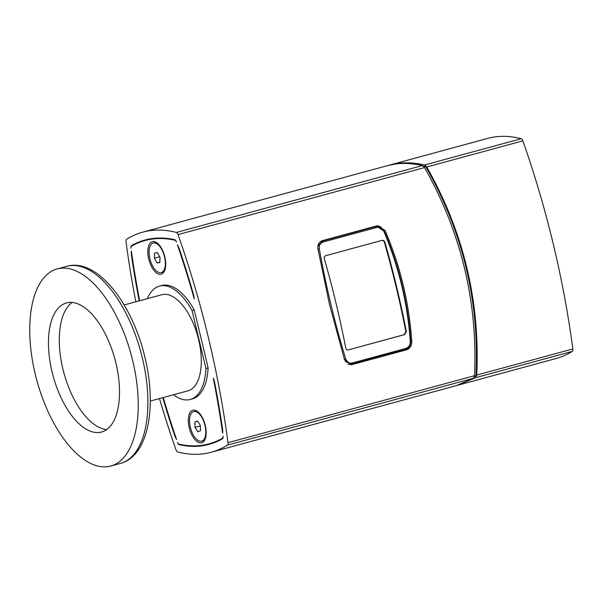 <?xml version="1.0" encoding="UTF-8"?>
<svg xmlns="http://www.w3.org/2000/svg" width="603" height="603" viewBox="0 0 603 603"><rect width="100%" height="100%" fill="white"/><g stroke="black" fill="none" stroke-linecap="round" stroke-linejoin="round"><path stroke-width="0.9" d="M197.55 420.977L200.324 425.356L200.452 430.761L197.807 431.771L195.033 427.384L194.905 421.987L197.55 420.977M194.905 421.987L197.709 421.226M200.211 425.168L200.347 426.163M195.033 427.384L200.226 425.974M189.553 421.316A15.324 7.334 74.8 0 1 193.661 411.585A15.324 7.334 74.8 0 1 204.756 424.452A15.324 7.334 74.8 0 1 201.696 441.155A15.324 7.334 74.8 0 1 189.553 421.316M193.661 411.585L194.528 411.352A15.324 7.334 74.8 0 1 194.973 411.261A15.324 7.334 74.8 0 1 198.425 412.248M205.472 438.177A15.324 7.334 74.8 0 1 202.563 440.921L201.696 441.155M159.591 256.614L160.014 257.556M154.391 258.174L154.609 253.026L157.428 252.642L160.021 257.406L159.803 262.554L156.991 262.946L154.391 258.174L159.584 256.765M156.991 262.946L159.825 262.177M160.782 272.669A15.324 7.334 74.8 0 1 150.011 259.252A15.324 7.334 74.8 0 1 153.192 243.009A15.324 7.334 74.8 0 1 164.287 255.868A15.324 7.334 74.8 0 1 161.227 272.579A15.324 7.334 74.8 0 1 160.782 272.669M153.192 243.009L154.059 242.775A15.324 7.334 74.8 0 1 154.504 242.685A15.324 7.334 74.8 0 1 157.948 243.665M164.996 269.594A15.324 7.334 74.8 0 1 162.094 272.337L161.227 272.579M195.432 315.12A56.177 26.886 74.8 0 1 195.56 315.369L206.852 362.403A56.177 26.886 74.8 0 1 206.852 362.667L208.11 367.905L205.947 368.493L192.01 310.47L194.174 309.882L195.432 315.12M222.658 433.255A502.503 240.529 -105.2 0 0 213.281 378.202A12.769 6.113 74.8 0 1 214.758 383.154A503.528 241.019 74.8 0 1 222.477 428.477A12.769 6.113 74.8 0 1 222.658 433.255M194.241 298.869A502.503 240.529 -105.2 0 0 177.425 244.841A12.769 6.113 74.8 0 1 179.475 249.356A503.528 241.019 74.8 0 1 193.314 293.842A12.769 6.113 74.8 0 1 194.241 298.869M139.195 300.882A503.528 241.019 74.8 0 1 131.544 255.921A12.769 6.113 74.8 0 1 131.364 251.149A502.503 240.529 -105.2 0 0 139.67 300.754M163.247 397.535A502.503 240.529 -105.2 0 0 176.596 439.564A12.769 6.113 74.8 0 1 174.553 435.042A503.528 241.019 74.8 0 1 162.772 397.663M152.845 241.547A16.854 8.065 74.8 0 1 157.315 243.122A16.854 8.065 74.8 0 1 164.725 270.385A16.854 8.065 74.8 0 1 150.373 264.091A16.854 8.065 74.8 0 1 152.845 241.547M193.322 410.13A16.854 8.065 74.8 0 1 197.784 411.706A16.854 8.065 74.8 0 1 205.201 438.969A16.854 8.065 74.8 0 1 190.842 432.675A16.854 8.065 74.8 0 1 193.322 410.13M176.46 242.029A2.555 1.221 -105.2 0 0 175.028 240.22A246.657 118.067 -105.2 0 0 145.052 240.529A246.657 118.067 -105.2 0 0 131.462 246.182A2.555 1.221 -105.2 0 0 130.964 248.263A502.503 240.529 74.8 0 1 130.934 248.059L130.941 248.059A3.068 1.47 -105.2 0 1 131.537 245.572A247.17 118.309 74.8 0 1 144.916 240.039A247.17 118.309 74.8 0 1 174.666 239.662A3.068 1.47 -105.2 0 1 176.393 241.833A502.503 240.529 74.8 0 1 176.46 242.029M179.355 444.735A3.068 1.47 -105.2 0 1 177.629 442.564L177.629 442.564A502.503 240.529 74.8 0 1 177.561 442.368A2.555 1.221 -105.2 0 0 179.001 444.177A246.657 118.067 -105.2 0 0 208.97 443.868A246.657 118.067 -105.2 0 0 222.56 438.215A2.555 1.221 -105.2 0 0 223.065 436.135A502.503 240.529 74.8 0 1 223.087 436.338A3.068 1.47 -105.2 0 1 222.484 438.833A247.17 118.309 74.8 0 1 209.105 444.358A247.17 118.309 74.8 0 1 179.355 444.735L180.342 444.471M381.533 240.446C382.897 240.235 383.855 240.861 384.405 242.323L384.895 242.255C384.345 240.793 383.387 240.167 382.023 240.378L382.272 240.333M384.405 242.323A509.656 243.951 74.8 0 1 405.834 331.575L404.153 334.657L348.398 349.876C347.049 350.079 346.167 349.446 345.753 347.969A510.673 244.441 -105.2 0 0 324.324 258.717C324.022 257.195 324.504 256.177 325.778 255.672L382.023 240.378M384.895 242.255A510.673 244.441 74.8 0 1 406.324 331.507L405.834 331.575M348.15 349.928L404.643 334.59L406.324 331.507M345.218 361.363L351.165 364.22L405.502 349.499C409.007 348.195 410.741 345.444 410.703 341.23L410.274 341.396C410.281 344.984 408.789 347.336 405.819 348.444L352.212 363.006C349.401 363.654 347.245 362.297 345.745 358.936L344.23 359.298M410.703 341.23C408.02 303.166 399.216 266.496 384.292 231.22L383.877 231.431C398.794 266.692 407.59 303.347 410.274 341.396M345.745 358.936C334.816 323.125 326.019 286.47 319.341 248.971L317.819 249.288M384.292 231.22L376.732 226.381L375.986 226.532L322.386 241.102L317.834 246.371M319.341 248.971C318.957 245.429 320.231 243.115 323.17 242.014L376.769 227.444C379.882 226.901 382.249 228.228 383.877 231.431M320.11 241.863A7.658 6.716 -97.8 0 1 321.655 241.2L375.254 226.638A7.658 6.716 -97.8 0 1 376.001 226.479L376.732 226.381M351.052 364.235L350.426 364.318A7.658 6.716 -97.8 0 1 348.021 364.159M350.81 364.792A7.658 6.716 82.2 0 0 350.916 364.77L405.269 349.996A7.658 6.716 82.2 0 0 409.188 346.831M211.254 452.242L456.396 385.611L473.498 378.247L474.516 375.684C477.847 301.854 461.197 232.487 424.557 167.581L422.439 165.569C412.618 163.398 403.565 162.885 395.282 164.031L387.925 165.524L142.775 232.155A255.34 122.221 74.8 0 1 176.37 232.457A3.068 1.47 74.8 0 1 178.051 234.59A510.673 244.441 74.8 0 1 228.009 442.685A3.068 1.47 74.8 0 1 227.429 445.127A255.34 122.221 74.8 0 1 211.254 452.242A255.34 122.221 74.8 0 1 177.659 451.949A3.068 1.47 74.8 0 1 175.978 449.815A510.673 244.441 74.8 0 1 159.471 398.568M135.856 301.786A510.673 244.441 74.8 0 1 126.019 241.713A3.068 1.47 74.8 0 1 126.6 239.27A255.34 122.221 74.8 0 1 142.775 232.155M173.521 394.746A58.725 28.107 -105.2 0 0 190.254 399.457L192.417 398.869A58.725 28.107 -105.2 0 0 208.11 367.905M194.174 309.882A58.725 28.107 -105.2 0 0 161.612 285.528L159.448 286.116A58.725 28.107 -105.2 0 0 147.403 298.651M376.89 225.831A7.658 6.716 -97.8 0 1 381.367 227.557M376.762 225.861L377.516 225.71L385.129 230.527L389.116 240.273C394.905 255.137 399.585 270.038 403.158 284.97C406.754 299.895 409.347 315.279 410.922 331.1L411.781 341.554C411.774 345.783 410.017 348.542 406.52 349.823L351.428 364.747L344.562 359.825L329.607 304.967L317.909 248.805C317.464 244.637 318.964 241.909 322.417 240.635L376.762 225.861M458.619 385.008L556.094 358.514A255.34 122.221 -105.2 0 0 572.27 351.398A3.068 1.47 -105.2 0 0 572.85 348.956A510.673 244.441 -105.2 0 0 522.891 140.853A3.068 1.47 -105.2 0 0 521.211 138.72A255.34 122.221 -105.2 0 0 487.616 138.419L390.141 164.921L397.498 163.428C405.789 162.282 414.841 162.795 424.655 164.966L426.766 166.978C463.503 231.869 480.161 301.236 476.732 375.081L475.714 377.644L457.489 385.302M389.056 165.23L390.141 164.921M423.2 165.953L425.688 166.496C462.787 231.74 479.543 301.53 475.948 375.857L474.357 376.792M424.12 166.918L425.688 166.496M474.463 376.264L475.948 375.857M150.29 401.063L187.91 390.834A49.793 23.834 -105.2 0 0 198.613 339.534A49.793 23.834 -105.2 0 0 161.792 294.739L124.173 304.967M132.735 360.805A102.133 48.888 -105.2 0 0 57.195 268.923A102.133 48.888 -105.2 0 0 36.813 380.305A102.133 48.888 -105.2 0 0 110.779 466.044A102.133 48.888 -105.2 0 0 132.735 360.805M192.01 310.47A58.725 28.107 -105.2 0 0 159.448 286.116M190.254 399.457A58.725 28.107 -105.2 0 0 205.947 368.493M115.919 363.112A66.895 32.019 -105.2 0 0 66.443 302.932A66.895 32.019 -105.2 0 0 53.087 375.888A66.895 32.019 -105.2 0 0 101.538 432.042A66.895 32.019 -105.2 0 0 115.919 363.112M72.119 302.457A66.895 32.019 -105.2 0 0 63.903 372.94A66.895 32.019 -105.2 0 0 106.671 429.577M175.028 240.22L175.405 240.115M222.56 438.215L223.004 438.095M404.153 334.657L404.643 334.59M352.212 363.006L351.903 364.069M405.502 349.499L405.819 348.444M323.17 242.014L322.386 241.102L321.655 241.2M375.254 226.638L375.986 226.532L376.769 227.444M131.544 255.921L132.034 255.785M174.553 435.042L175.028 434.914M133.64 244.999L131.537 245.572M385.129 230.527L384.043 230.678M388.038 240.416L389.116 240.265L388.038 240.416M406.52 349.823L405.269 349.996M352.175 364.596L350.916 364.77M411.781 341.554L410.726 341.697M410.922 331.107L409.867 331.251L410.922 331.1M178.051 234.59L424.557 167.581M474.516 375.684L228.009 442.685M227.429 445.127L473.498 378.247M422.439 165.569L176.37 232.457M572.85 348.956L476.732 375.081M475.714 377.644L572.27 351.398M426.766 166.978L522.891 140.853M521.211 138.72L424.655 164.966M120.434 463.421C148.361 456.094 157.127 407.085 144.924 357.323C132.283 303.151 96.925 257.639 66.858 266.3A102.133 48.888 74.8 0 1 142.398 358.182A102.133 48.888 74.8 0 1 120.434 463.421L110.779 466.044M145.052 240.529L152.386 238.539M208.97 443.868L216.311 441.871M66.858 266.3L57.195 268.923"/></g></svg>
